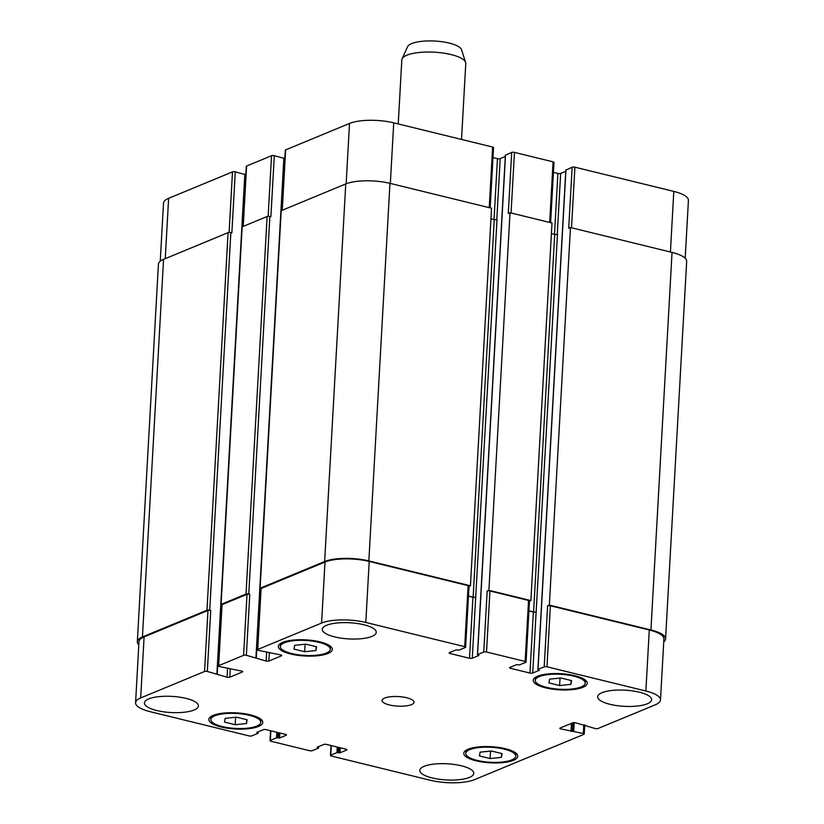 <?xml version="1.0" encoding="UTF-8"?>
<svg xmlns="http://www.w3.org/2000/svg" width="824" height="824" viewBox="0 0 824 824"><rect width="100%" height="100%" fill="white"/><g stroke="black" fill="none" stroke-linecap="round" stroke-linejoin="round"><path stroke-width="1.24" d="M398.239 123.94L401.813 59.977A32.023 9.589 3.2 0 1 402.081 58.895A32.023 9.589 3.2 0 1 451.14 54.58A32.023 9.589 3.2 0 1 465.622 62.449A32.023 9.589 3.2 0 1 465.766 63.551L461.522 139.441M402.081 58.895L407.54 46.752A27.223 8.147 3.2 0 1 449.245 43.085A27.223 8.147 3.2 0 1 461.553 49.77L465.622 62.449M559.609 685.537L548.949 682.931L549.587 679.161L560.876 677.998L571.547 680.603L570.908 684.373L559.609 685.537L560.032 678.08M570.908 684.373L571.125 680.5M304.674 651.712L294.003 649.096L294.642 645.326L305.941 644.162L316.601 646.768L315.973 650.548L304.674 651.712L305.086 644.244M315.973 650.548L316.189 646.665M235.19 724.708L224.519 722.102L225.158 718.332L236.457 717.168L247.118 719.774L246.479 723.544L235.19 724.708L235.602 717.251M246.479 723.544L246.695 719.671M490.126 758.544L479.465 755.938L480.104 752.158L491.392 750.994L502.063 753.61L501.425 757.38L490.126 758.544L490.548 751.086M501.425 757.38L501.641 753.507M326.294 653.072A25.019 7.488 -176.8 0 0 330.29 649.333A25.019 7.488 -176.8 0 0 305.725 640.454A25.019 7.488 -176.8 0 0 280.325 646.541A25.019 7.488 -176.8 0 0 298.041 654.74A25.019 7.488 -176.8 0 0 326.294 653.072M327.973 653.484A27.027 8.085 3.2 0 1 297.454 655.286A27.027 8.085 3.2 0 1 278.327 646.428A27.027 8.085 3.2 0 1 305.756 639.857A27.027 8.085 3.2 0 1 332.288 649.446A27.027 8.085 3.2 0 1 327.973 653.484M581.239 686.907A25.019 7.488 -176.8 0 0 585.225 683.168A25.019 7.488 -176.8 0 0 560.67 674.289A25.019 7.488 -176.8 0 0 535.26 680.366A25.019 7.488 -176.8 0 0 552.976 688.576A25.019 7.488 -176.8 0 0 581.239 686.907M582.918 687.319A27.027 8.085 3.2 0 1 552.399 689.121A27.027 8.085 3.2 0 1 533.262 680.264A27.027 8.085 3.2 0 1 560.701 673.692A27.027 8.085 3.2 0 1 587.224 683.271A27.027 8.085 3.2 0 1 582.918 687.319M511.756 759.913A25.019 7.488 -176.8 0 0 515.742 756.164A25.019 7.488 -176.8 0 0 491.176 747.296A25.019 7.488 -176.8 0 0 465.776 753.373A25.019 7.488 -176.8 0 0 483.492 761.582A25.019 7.488 -176.8 0 0 511.756 759.913M513.434 760.315A27.027 8.085 3.2 0 1 482.916 762.118A27.027 8.085 3.2 0 1 463.778 753.26A27.027 8.085 3.2 0 1 491.217 746.699A27.027 8.085 3.2 0 1 517.74 756.278A27.027 8.085 3.2 0 1 513.434 760.315M256.81 726.078A25.019 7.488 -176.8 0 0 260.806 722.339A25.019 7.488 -176.8 0 0 236.241 713.46A25.019 7.488 -176.8 0 0 210.841 719.537A25.019 7.488 -176.8 0 0 228.557 727.746A25.019 7.488 -176.8 0 0 256.81 726.078M258.489 726.49A27.027 8.085 3.2 0 1 227.97 728.292A27.027 8.085 3.2 0 1 208.843 719.424A27.027 8.085 3.2 0 1 236.272 712.863A27.027 8.085 3.2 0 1 262.805 722.442A27.027 8.085 3.2 0 1 258.489 726.49M371.943 636.386A27.027 8.085 3.2 0 1 341.435 638.188A27.027 8.085 3.2 0 1 322.297 629.33A27.027 8.085 3.2 0 1 349.726 622.759A27.027 8.085 3.2 0 1 376.259 632.348A27.027 8.085 3.2 0 1 371.943 636.386M469.453 777.413A27.027 8.085 3.2 0 1 438.945 779.216A27.027 8.085 3.2 0 1 419.807 770.358A27.027 8.085 3.2 0 1 447.236 763.786A27.027 8.085 3.2 0 1 473.769 773.375A27.027 8.085 3.2 0 1 469.453 777.413M647.314 703.799A27.027 8.085 3.2 0 1 616.795 705.601A27.027 8.085 3.2 0 1 597.668 696.733A27.027 8.085 3.2 0 1 625.097 690.172A27.027 8.085 3.2 0 1 651.63 699.751A27.027 8.085 3.2 0 1 647.314 703.799M194.093 710.01A27.027 8.085 3.2 0 1 163.574 711.812A27.027 8.085 3.2 0 1 144.437 702.954A27.027 8.085 3.2 0 1 171.876 696.383A27.027 8.085 3.2 0 1 198.399 705.972A27.027 8.085 3.2 0 1 194.093 710.01M474.49 779.648A32.023 9.589 3.2 0 1 430.272 780.256L331.372 756.041A1.998 0.597 3.2 0 1 330.455 755.484A1.998 0.597 3.2 0 1 330.774 755.186L336.954 752.621L340.013 752.796L346.626 750.067A1.998 0.597 -176.8 0 0 346.945 749.768A1.998 0.597 -176.8 0 0 346.029 749.201L326.551 744.433A1.998 0.597 -176.8 0 0 323.791 744.474L317.178 747.214L318.486 748.099L312.306 750.664A1.998 0.597 3.2 0 1 309.546 750.705L270.921 741.25A1.998 0.597 3.2 0 1 270.014 740.683A1.998 0.597 3.2 0 1 270.334 740.385L276.514 737.83L279.563 738.005L286.175 735.266A1.998 0.597 -176.8 0 0 286.494 734.967A1.998 0.597 -176.8 0 0 285.588 734.4L266.111 729.642A1.998 0.597 -176.8 0 0 263.34 729.673L256.728 732.412L258.046 733.309L251.856 735.863A1.998 0.597 3.2 0 1 249.095 735.904L150.205 711.699A32.023 9.589 3.2 0 1 135.579 702.728A32.023 9.589 3.2 0 1 140.688 697.938L204.568 671.498A1.998 0.597 3.2 0 1 207.329 671.457L227.074 677.215A1.998 0.597 -176.8 0 0 229.834 677.184L242.421 671.972A1.998 0.597 -176.8 0 0 242.74 671.673A1.998 0.597 -176.8 0 0 241.823 671.117L219.256 666.523A1.998 0.597 3.2 0 1 218.339 665.957A1.998 0.597 3.2 0 1 218.659 665.658L243.605 655.337A1.998 0.597 3.2 0 1 246.366 655.296L266.121 661.054A1.998 0.597 -176.8 0 0 268.882 661.023L281.458 655.811A1.998 0.597 -176.8 0 0 281.777 655.513A1.998 0.597 -176.8 0 0 280.86 654.956L258.303 650.363A1.998 0.597 3.2 0 1 257.387 649.796A1.998 0.597 3.2 0 1 257.706 649.497L321.587 623.057A32.023 9.589 3.2 0 1 365.794 622.45L464.695 646.665A1.998 0.597 3.2 0 1 465.612 647.221A1.998 0.597 3.2 0 1 465.292 647.52L459.112 650.085L456.063 649.909L449.441 652.639A1.998 0.597 -176.8 0 0 449.121 652.938A1.998 0.597 -176.8 0 0 450.038 653.504L469.515 658.273A1.998 0.597 -176.8 0 0 472.276 658.232L478.899 655.492L477.58 654.606L483.76 652.041A1.998 0.597 3.2 0 1 486.521 652L525.146 661.456A1.998 0.597 3.2 0 1 526.052 662.022A1.998 0.597 3.2 0 1 525.733 662.321L519.553 664.875L516.504 664.7L509.891 667.44A1.998 0.597 -176.8 0 0 509.572 667.739A1.998 0.597 -176.8 0 0 510.489 668.295L529.966 673.064A1.998 0.597 -176.8 0 0 532.726 673.033L539.339 670.293L538.021 669.397L544.211 666.843A1.998 0.597 3.2 0 1 546.971 666.801L645.872 691.006A32.023 9.589 3.2 0 1 660.488 699.978A32.023 9.589 3.2 0 1 655.379 704.767L598.008 728.519A1.998 0.597 3.2 0 1 595.247 728.55L575.502 722.792A1.998 0.597 -176.8 0 0 572.742 722.833L560.155 728.035A1.998 0.597 -176.8 0 0 559.836 728.334A1.998 0.597 -176.8 0 0 560.753 728.9L583.32 733.494A1.998 0.597 3.2 0 1 584.226 734.05A1.998 0.597 3.2 0 1 583.907 734.349L474.49 779.648M411.464 704.644A16.017 4.79 3.2 0 1 393.388 705.704A16.017 4.79 3.2 0 1 382.048 700.462A16.017 4.79 3.2 0 1 398.301 696.568A16.017 4.79 3.2 0 1 414.019 702.244A16.017 4.79 3.2 0 1 411.464 704.644M160.258 261.208L163.513 203.116A32.023 9.589 3.2 0 1 168.621 198.327L232.492 171.886A1.998 0.597 3.2 0 1 235.262 171.845L245.068 174.534M245.15 175.193L245.768 175.347M242.915 226.518L246.273 166.345A1.998 0.597 3.2 0 1 246.592 166.046L271.539 155.726A1.998 0.597 3.2 0 1 274.299 155.685L284.115 158.373M284.198 159.032L284.816 159.187M281.952 210.357L285.32 150.184A1.998 0.597 3.2 0 1 285.64 149.886L349.51 123.445A32.023 9.589 3.2 0 1 393.728 122.838L492.628 147.053A1.998 0.597 3.2 0 1 493.545 147.609L490.177 207.875M492.989 157.569L497.449 158.661A1.998 0.597 -176.8 0 0 500.209 158.62L505.308 156.508M505.493 155.242L511.694 152.43A1.998 0.597 3.2 0 1 514.454 152.388L553.079 161.844A1.998 0.597 3.2 0 1 553.986 162.41L550.617 222.676M553.429 172.36L557.889 173.452A1.998 0.597 -176.8 0 0 560.66 173.421L565.748 171.31M565.944 170.043L572.144 167.231A1.998 0.597 3.2 0 1 574.905 167.19L673.795 191.405A32.023 9.589 3.2 0 1 688.421 200.366L685.187 258.242M235.262 171.845L231.853 232.862L230.844 232.615A1.998 0.597 -176.8 0 0 228.073 232.656L163.554 259.364A32.023 9.589 -176.8 0 0 158.435 264.154L137.33 641.721A32.023 9.589 3.2 0 1 142.439 636.942L206.968 610.224A1.998 0.597 3.2 0 1 209.729 610.193L210.738 610.44L207.329 671.457M660.488 699.978L663.907 638.961A32.023 9.589 3.2 0 0 649.281 629.989L550.38 605.784A1.998 0.597 3.2 0 0 547.62 605.815L549.351 605.104L650.939 629.969A32.023 9.589 3.2 0 1 665.565 638.94L686.67 261.373A32.023 9.589 -176.8 0 0 672.044 252.402L570.466 227.527L568.725 228.248L572.144 167.231M528.915 610.955L533.375 612.047A1.998 0.597 -176.8 0 0 536.136 612.005L557.467 234.346A1.998 0.597 3.2 0 1 554.696 234.387L551.4 233.583M526.052 662.022L529.471 600.995A1.998 0.597 3.2 0 0 528.555 600.439L489.94 590.983A1.998 0.597 3.2 0 0 487.169 591.024L488.91 590.303L530.883 600.583L551.998 223.005L510.015 212.736L508.284 213.457L511.694 152.43M468.465 596.154L472.924 597.245A1.998 0.597 -176.8 0 0 475.685 597.215L497.016 219.555A1.998 0.597 3.2 0 1 494.256 219.596L490.96 218.782M470.442 585.782L491.547 208.215L389.968 183.35A32.023 9.589 -176.8 0 0 345.75 183.948L281.221 210.666A1.998 0.597 -176.8 0 0 280.902 210.965L259.787 588.532A1.998 0.597 3.2 0 1 260.106 588.233L324.635 561.525A32.023 9.589 3.2 0 1 368.853 560.917L470.442 585.782L469.011 586.369M274.299 155.685L270.89 216.702L269.881 216.465A1.998 0.597 -176.8 0 0 267.12 216.496L242.174 226.827A1.998 0.597 -176.8 0 0 241.854 227.125L220.75 604.692A1.998 0.597 3.2 0 1 221.069 604.394L246.016 594.063A1.998 0.597 3.2 0 1 248.776 594.032L249.785 594.279L246.366 655.296M135.579 702.728L138.988 641.7A32.023 9.589 3.2 0 1 144.097 636.911L207.978 610.471A1.998 0.597 3.2 0 1 210.738 610.44M218.339 665.957L221.759 604.94A1.998 0.597 3.2 0 1 222.078 604.641L247.015 594.31A1.998 0.597 3.2 0 1 249.785 594.279M257.387 649.796L260.796 588.779A1.998 0.597 3.2 0 1 261.115 588.48L324.996 562.04A32.023 9.589 3.2 0 1 369.214 561.432L468.104 585.637A1.998 0.597 3.2 0 1 469.021 586.204L465.612 647.221M665.565 638.94A32.023 9.589 3.2 0 1 663.742 641.886M528.915 610.811L533.591 611.954A1.998 0.597 -176.8 0 0 536.352 611.923M468.475 596.02L473.141 597.163A1.998 0.597 -176.8 0 0 475.912 597.122M530.883 600.583L529.461 601.17M138.813 644.852A32.023 9.589 3.2 0 1 137.33 641.721M221.738 605.269L221.666 605.249A1.998 0.597 3.2 0 1 220.75 604.692M260.775 589.109L260.703 589.088A1.998 0.597 3.2 0 1 259.787 588.532M549.351 605.104L570.466 227.527M488.91 590.303L510.015 212.736M165.243 258.664L168.621 198.327M229.113 232.471L232.492 171.886M243.224 226.394L246.592 166.046M268.15 216.31L271.539 155.726M282.261 210.233L285.64 149.886M346.142 183.793L349.51 123.445M390.339 183.443L393.728 122.838M489.24 207.648L492.628 147.053M494.039 219.544L497.449 158.661M496.8 219.627L500.209 158.62M511.065 212.994L514.454 152.388M549.69 222.449L553.079 161.844M554.49 234.335L557.889 173.452M557.251 234.418L560.66 173.421M571.516 227.785L574.905 167.19M670.417 252L673.795 191.405M331.31 745.596L330.774 755.186M346.657 749.428L346.626 750.067M270.869 730.806L270.334 740.385M286.216 734.637L286.175 735.266M144.097 636.911L140.688 697.938M207.978 610.471L204.568 671.498M227.558 668.552L227.074 677.215M230.308 668.686L229.834 677.184M242.452 671.344L242.421 671.972M222.078 604.641L218.659 665.658M247.015 594.31L243.605 655.337M266.605 652.392L266.121 661.054M269.355 652.526L268.882 661.023M281.499 655.183L281.458 655.811M261.115 588.48L257.706 649.497M324.996 562.04L321.587 623.057M369.214 561.432L365.794 622.45M468.104 585.637L464.695 646.665M450.1 652.371L450.038 653.504M472.924 597.245L469.515 658.273M475.685 597.215L472.276 658.232M489.94 590.983L486.521 652M487.169 591.024L483.76 652.041M528.555 600.439L525.146 661.456M510.55 667.172L510.489 668.295M533.375 612.047L529.966 673.064M536.136 612.005L532.726 673.033M550.38 605.784L546.971 666.801M547.62 605.815L544.211 666.843M649.281 629.989L645.872 691.006M560.814 727.767L560.753 728.9M583.804 724.821L583.32 733.494M585.442 725.872L585.473 725.233M650.939 629.969L672.044 252.402M538.021 669.397L565.954 169.785M533.591 611.954L554.696 234.387M477.58 654.606L505.514 154.994M473.141 597.163L494.256 219.596M368.853 560.917L389.968 183.35M324.635 561.525L345.75 183.948M260.106 588.233L281.221 210.666M255.945 657.634L259.797 588.604M280.922 210.893L283.868 158.033M248.776 594.032L269.881 216.465M246.016 594.063L267.12 216.496M221.069 604.394L242.174 226.827M216.897 673.795L220.76 604.764M241.875 227.053L244.831 174.194M209.729 610.193L230.844 232.615M206.968 610.224L228.073 232.656M142.439 636.942L163.554 259.364M257.809 732.958L257.861 731.949M279.563 738.005L279.841 733M278.461 738.016L278.749 732.732M277.616 737.81L277.915 732.526M276.514 737.83L276.823 732.258M318.249 747.759L318.311 746.74M340.013 752.796L340.291 747.801M338.901 752.817L339.2 747.533M338.067 752.611L338.355 747.327M336.954 752.621L337.274 747.059M573.751 731.146L574.225 722.638M572.639 731.166L573.113 722.72M572.103 731.393L572.577 722.895M570.991 731.403L571.444 723.369M280.49 643.482L280.325 646.541M330.455 646.284L330.29 649.333M535.435 677.318L535.26 680.366M585.401 680.109L585.225 683.168M465.951 750.324L465.776 753.373M515.917 753.115L515.742 756.164M211.006 716.489L210.841 719.537M260.971 719.28L260.806 722.339M331.011 745.524L330.455 755.484M270.571 730.734L270.014 740.683M584.731 725.048L584.226 734.05M585.308 725.985L585.359 725.202M537.897 669.521L565.831 169.909M477.446 654.72L505.38 155.108M256.305 657.861L260.157 588.903M281.314 210.625L284.239 158.249M217.268 674.022L221.12 605.063M242.266 226.785L245.192 174.41M258.17 733.185L258.252 731.784M318.62 747.986L318.692 746.585"/></g></svg>
